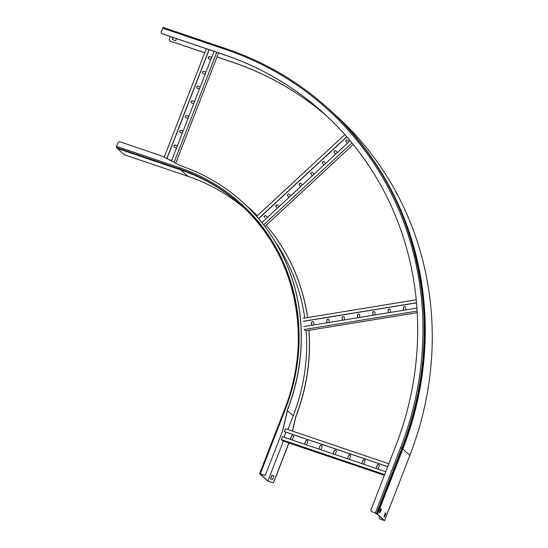 <?xml version="1.0" encoding="UTF-8"?>
<svg xmlns="http://www.w3.org/2000/svg" width="548" height="548" viewBox="0 0 548 548"><rect width="100%" height="100%" fill="white"/><g stroke="black" fill="none" stroke-linecap="round" stroke-linejoin="round"><path stroke-width="0.82" d="M242.326 201.842A198.253 186.224 132 0 1 242.374 201.89A198.253 186.224 132 0 1 287.673 409.425L282.782 430.543L265.78 474.027L282.782 430.543M265.883 474.116A1.623 1.528 132 0 1 263.841 475.123L263.739 475.034A1.623 1.528 -48 0 0 265.78 474.027M271.918 482.411A1.623 1.528 -48 0 0 273.966 481.397L274.062 481.487A1.623 1.528 132 0 1 272.02 482.5L267.89 481.041L260.992 474.828L261.882 474.911L259.958 473.869L263.841 475.123M270.486 478.863L272.534 479.555L273.932 475.952L271.89 475.26L270.486 478.863M273.966 481.397L288.865 442.976M292.42 431.105L295.756 416.706A198.253 186.224 -48 0 0 308.908 330.341M307.531 317.559A198.253 186.224 -48 0 0 266.157 225.276A198.253 186.224 132 0 1 307.613 317.545M250.505 209.22A198.253 186.224 132 0 1 250.552 209.268A198.253 186.224 132 0 1 257.348 215.727A198.253 186.224 -48 0 0 250.457 209.172A198.253 186.224 -48 0 0 246.353 205.596M287.864 429.564L293.187 415.836A195.396 183.539 -48 0 0 306.154 330.793M304.777 318.011A195.396 183.539 -48 0 0 275.226 241.743M267.89 481.041L283.378 441.119M116.512 147.624L116.498 146.357L117.875 142.816A1.623 1.528 -48 0 1 119.916 141.802L162.235 156.132L180.628 165.756A198.253 186.224 132 0 1 242.271 201.801A198.253 186.224 132 0 1 287.57 409.335L282.679 430.454M272.02 482.5L267.643 481.014L260.643 474.705L261.519 474.767L259.67 473.828L263.739 475.034M274.062 481.487L288.981 443.017M290.44 439.263L290.878 437.845M187.745 176.23L180.744 169.921L117.409 148.481L124.41 154.783L187.745 176.23A195.006 183.169 132 0 1 244.312 208.13M117.409 148.481L117.388 147.933M308.997 330.328A198.253 186.224 132 0 1 295.851 416.795L292.529 431.139M291.125 437.201L290.961 437.921M270.609 478.904L271.986 475.349L273.911 476M384.354 475.308L282.754 440.907L281.268 439.565L384.641 474.561M385.751 471.712L282.371 436.708L281.268 439.565M284.035 437.27L285.994 432.214M387.71 466.649L284.453 431.694L285.46 428.748L388.833 463.745M284.357 431.605L387.731 466.601M304.77 444.291A1.137 1.069 132 0 1 304.818 443.62L305.75 441.215A1.137 1.069 132 0 1 307.483 440.674M290.467 439.455A1.137 1.069 132 0 1 290.515 438.777L291.447 436.372A1.137 1.069 132 0 1 293.18 435.831M319.073 449.134A1.137 1.069 132 0 1 319.121 448.463L320.053 446.058A1.137 1.069 132 0 1 321.786 445.517M333.376 453.977A1.137 1.069 132 0 1 333.424 453.306L334.355 450.901A1.137 1.069 132 0 1 336.088 450.36M347.679 458.82A1.137 1.069 132 0 1 347.727 458.149L348.658 455.744A1.137 1.069 132 0 1 350.391 455.196M361.981 463.663A1.137 1.069 132 0 1 362.023 462.985L362.961 460.58A1.137 1.069 132 0 1 364.687 460.039M376.277 468.506A1.137 1.069 132 0 1 376.325 467.828L377.257 465.423A1.137 1.069 132 0 1 378.99 464.882M306.277 444.805A1.137 1.069 -48 0 0 306.764 444.223L307.695 441.818A1.137 1.069 -48 0 0 307.435 440.626A1.137 1.069 -48 0 0 305.654 441.126L304.722 443.531A1.137 1.069 -48 0 0 304.688 444.264M291.981 439.962A1.137 1.069 -48 0 0 292.461 439.38L293.392 436.975A1.137 1.069 -48 0 0 293.132 435.783A1.137 1.069 -48 0 0 291.351 436.283L290.419 438.688A1.137 1.069 -48 0 0 290.385 439.428M320.58 449.648A1.137 1.069 -48 0 0 321.066 449.065L321.998 446.661A1.137 1.069 -48 0 0 321.738 445.469A1.137 1.069 -48 0 0 319.957 445.969L319.018 448.374A1.137 1.069 -48 0 0 318.991 449.107M334.883 454.491A1.137 1.069 -48 0 0 335.369 453.908L336.301 451.504A1.137 1.069 -48 0 0 336.04 450.312A1.137 1.069 -48 0 0 334.253 450.812L333.321 453.217A1.137 1.069 -48 0 0 333.294 453.95M349.186 459.334A1.137 1.069 -48 0 0 349.665 458.745L350.597 456.34A1.137 1.069 -48 0 0 350.343 455.155A1.137 1.069 -48 0 0 348.555 455.655L347.624 458.053A1.137 1.069 -48 0 0 347.596 458.792M363.488 464.17A1.137 1.069 -48 0 0 363.968 463.587L364.9 461.183A1.137 1.069 -48 0 0 364.639 459.991A1.137 1.069 -48 0 0 362.858 460.491L361.927 462.896A1.137 1.069 -48 0 0 361.899 463.635M377.791 469.013A1.137 1.069 -48 0 0 378.271 468.43L379.202 466.026A1.137 1.069 -48 0 0 378.942 464.834A1.137 1.069 -48 0 0 377.161 465.334L376.229 467.739A1.137 1.069 -48 0 0 376.195 468.478M166.941 158.591L209.178 49.697M166.825 158.536L209.055 49.656M164.222 157.166L206.281 48.717M174.298 147.008A1.137 1.069 132 0 1 175.511 145.152L177.381 145.789M169.311 159.831A1.137 1.069 132 0 1 169.805 159.879L171.675 160.509M175.771 163.215L218.57 52.882M180.004 132.28A1.137 1.069 132 0 1 181.224 130.431L183.094 131.061M185.717 117.56A1.137 1.069 132 0 1 186.936 115.703L188.807 116.34M191.43 102.832A1.137 1.069 132 0 1 192.649 100.983L194.519 101.613M197.143 88.112A1.137 1.069 132 0 1 198.355 86.255L200.226 86.892M202.849 73.384A1.137 1.069 132 0 1 204.068 71.535L205.938 72.165M208.562 58.663A1.137 1.069 132 0 1 209.781 56.814L211.651 57.444M174.1 162.345L216.789 52.279M171.49 160.975L214.021 51.341M177.401 145.741L175.415 145.062A1.137 1.069 -48 0 0 174.243 146.96A1.137 1.069 -48 0 0 174.6 147.165L176.586 147.844M171.695 160.461L169.702 159.79A1.137 1.069 -48 0 0 169.154 159.756M183.114 131.013L181.128 130.342A1.137 1.069 -48 0 0 179.956 132.239A1.137 1.069 -48 0 0 180.313 132.445L182.299 133.116M188.827 116.292L186.834 115.614A1.137 1.069 -48 0 0 185.669 117.512A1.137 1.069 -48 0 0 186.019 117.717L188.012 118.395M194.533 101.565L192.547 100.894A1.137 1.069 -48 0 0 191.375 102.791A1.137 1.069 -48 0 0 191.732 102.997L193.718 103.668M200.246 86.844L198.26 86.166A1.137 1.069 -48 0 0 197.088 88.064A1.137 1.069 -48 0 0 197.444 88.269L199.431 88.947M205.959 72.117L203.972 71.446A1.137 1.069 -48 0 0 202.801 73.343A1.137 1.069 -48 0 0 203.157 73.548L205.144 74.22M211.672 57.396L209.679 56.718A1.137 1.069 -48 0 0 208.514 58.615A1.137 1.069 -48 0 0 208.863 58.828L210.857 59.499M417.22 312.641L305.674 330.869L304.181 329.526L417.131 311.072M303.448 321.347L416.521 302.866M303.352 321.258L416.514 302.763M303.051 318.292L416.233 299.797M327.108 322.765L326.868 320.429A1.137 1.069 132 0 1 328.677 319.361M311.785 325.272L311.552 322.93A1.137 1.069 132 0 1 313.353 321.861M342.432 320.265L342.192 317.922A1.137 1.069 132 0 1 344 316.854M357.755 317.758L357.515 315.422A1.137 1.069 132 0 1 359.324 314.353M373.078 315.258L372.839 312.915A1.137 1.069 132 0 1 374.647 311.846M388.395 312.75L388.162 310.415A1.137 1.069 132 0 1 389.971 309.346M403.718 310.25L403.486 307.908A1.137 1.069 132 0 1 405.287 306.839M303.887 326.56L416.932 308.086M329.204 322.423L328.964 319.977A1.137 1.069 -48 0 0 327.382 319.196A1.137 1.069 -48 0 0 326.772 320.34L327.019 322.779M313.888 324.93L313.641 322.484A1.137 1.069 -48 0 0 312.065 321.697A1.137 1.069 -48 0 0 311.449 322.841L311.696 325.286M344.528 319.922L344.281 317.477A1.137 1.069 -48 0 0 342.706 316.689A1.137 1.069 -48 0 0 342.096 317.833L342.342 320.279M359.851 317.415L359.604 314.97A1.137 1.069 -48 0 0 358.029 314.189A1.137 1.069 -48 0 0 357.419 315.333L357.666 317.772M375.175 314.915L374.928 312.47A1.137 1.069 -48 0 0 373.352 311.682A1.137 1.069 -48 0 0 372.743 312.826L372.989 315.271M390.498 312.408L390.251 309.963A1.137 1.069 -48 0 0 388.676 309.182A1.137 1.069 -48 0 0 388.066 310.319L388.306 312.764M405.821 309.908L405.575 307.462A1.137 1.069 -48 0 0 403.999 306.675A1.137 1.069 -48 0 0 403.383 307.818L403.629 310.264M258.649 218.659L346.843 136.849M258.56 218.563L346.761 136.747M256.663 216.364L344.843 134.568M277.377 208.192L276.158 206.843A1.137 1.069 132 0 1 277.699 205.178M267.362 217.474L266.054 216.028A1.137 1.069 -48 0 0 264.465 216.049A1.137 1.069 -48 0 0 264.389 217.577L264.485 217.666A1.137 1.069 132 0 1 266.027 216.001M264.889 226.454L353.255 144.487M289.043 197.362L287.823 196.02A1.137 1.069 132 0 1 289.371 194.355A1.137 1.069 -48 0 0 287.803 194.396A1.137 1.069 -48 0 0 287.727 195.924L289.036 197.376M300.715 186.539L299.496 185.19A1.137 1.069 132 0 1 301.037 183.532M312.387 175.716L311.161 174.367A1.137 1.069 132 0 1 312.709 172.709M324.053 164.893L322.834 163.544A1.137 1.069 132 0 1 324.375 161.879M335.725 154.063L334.499 152.721A1.137 1.069 132 0 1 336.047 151.056M347.391 143.24L346.172 141.891A1.137 1.069 132 0 1 347.713 140.233M263.67 224.858L351.994 142.932M261.869 222.57L350.138 140.699M279.035 206.651L277.72 205.205A1.137 1.069 -48 0 0 276.13 205.226A1.137 1.069 -48 0 0 276.055 206.754L277.363 208.199M290.7 195.828L289.392 194.382M302.373 185.005L301.064 183.553A1.137 1.069 -48 0 0 299.468 183.573A1.137 1.069 -48 0 0 299.393 185.101L300.708 186.546M314.045 174.182L312.73 172.73A1.137 1.069 -48 0 0 311.141 172.75A1.137 1.069 -48 0 0 311.065 174.278L312.374 175.723M325.711 163.352L324.402 161.907A1.137 1.069 -48 0 0 322.813 161.927A1.137 1.069 -48 0 0 322.731 163.455L324.046 164.9M337.383 152.529L336.068 151.084A1.137 1.069 -48 0 0 334.479 151.097A1.137 1.069 -48 0 0 334.403 152.632L335.712 154.077M349.049 141.706L347.74 140.261A1.137 1.069 -48 0 0 346.151 140.274A1.137 1.069 -48 0 0 346.076 141.802L347.384 143.254M379.517 516.243L379.209 517.031A1.623 1.528 -48 0 0 380.086 519.031L384.566 520.6L377.565 514.291L375.798 513.435L376.551 513.373L372.003 511.743A1.623 1.528 132 0 1 371.448 511.4M380.086 519.031L384.114 520.395L377.216 514.175L375.449 513.318L376.202 513.257L372.003 511.743M379.73 512.592L381.072 509.133L380.785 508.873M384.285 516.696L385.628 513.236L385.34 512.983M379.442 512.332L380.024 512.86L381.422 509.25L380.846 508.729L379.442 512.332M384.566 520.6L409.856 455.395A325.005 305.284 -48 0 0 335.595 115.176L328.601 108.867A325.005 305.284 -48 0 0 328.115 108.429L328.601 108.867A325.005 305.284 -48 0 1 402.862 449.086L401.794 448.572M383.997 516.442L384.58 516.963L385.977 513.36L385.395 512.832L383.997 516.442M226.44 48.84L163.146 27.4L161.174 31.695A1.623 1.528 -48 0 0 162.05 33.688L162.153 33.777A1.623 1.528 132 0 1 161.598 33.435M204.705 52.793L170.332 41.155A1.623 1.528 132 0 1 169.825 40.86L169.729 40.771A1.623 1.528 -48 0 1 169.359 39.066L170.332 36.552M327.019 116.265A318.504 299.181 -48 0 0 232.112 62.013L217.008 56.903M204.726 52.738L170.332 41.155M327.067 116.313A318.504 299.181 -48 0 0 232.208 62.102L216.987 56.951M371.907 511.654A1.623 1.528 -48 0 1 371.03 509.654L395.738 445.956A318.504 299.181 -48 0 0 322.964 112.539A318.504 299.181 -48 0 0 223.927 54.636L162.05 33.688M323.012 112.587A318.504 299.181 -48 0 0 224.029 54.725L162.153 33.777M172.963 37.435L172.161 39.504L175.661 40.689L176.463 38.62L173.072 37.49L172.278 39.545M169.729 40.771A1.623 1.528 -48 0 0 170.229 41.066M380.189 519.12A1.623 1.528 132 0 1 379.634 518.778M381.422 509.25L381.072 509.133M385.977 513.36L385.628 513.236M260.293 473.869L285.59 408.657A196.047 184.149 -48 0 0 179.833 167.804L116.498 146.357M260.834 474.41L260.992 474.828M293.187 415.836L287.392 410.616M116.471 147.624L179.73 169.003L116.388 147.563M259.588 473.732L284.919 408.582A195.006 183.169 -48 0 0 240.36 204.452A195.006 183.169 -48 0 0 179.73 169.003L179.833 167.804M240.387 204.473A195.006 183.169 -48 0 0 179.771 169.044L116.436 147.604M240.867 204.911A195.006 183.169 -48 0 0 180.744 169.921L117.361 148.118M208.377 181.669A195.259 183.409 -48 0 0 180.696 169.558L180.724 169.373M240.36 204.452C295.146 252.512 313.607 337.047 284.885 408.52L285.59 408.657M377.565 514.291L402.862 449.086L409.856 455.395M371.839 158.372A324.752 305.044 -48 0 1 402.492 448.88L377.051 514.079M375.839 513.401L375.627 512.976M401.862 448.278L401.842 448.168A325.005 305.284 -48 0 0 327.581 107.949A325.005 305.284 -48 0 0 226.523 48.868L225.886 49.587L162.551 28.147M376.551 513.373L401.842 448.168L400.643 447.613A323.964 304.311 -48 0 0 225.886 49.587M376.592 513.414L401.89 448.209A325.005 305.284 -48 0 0 327.629 107.99A325.005 305.284 -48 0 0 327.601 107.97M375.353 512.818L400.643 447.613M261.882 474.911L262.04 474.513M179.806 169.065C202.52 176.799 222.721 188.615 240.408 204.493M376.627 513.469L401.917 448.257C449.792 329.149 419.021 188.169 327.629 107.99L327.581 107.949C298.071 81.453 264.369 61.753 226.482 48.84L163.146 27.4"/></g></svg>
